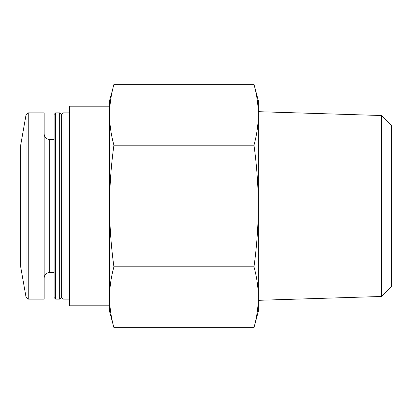 <?xml version="1.0" encoding="UTF-8"?>
<svg xmlns="http://www.w3.org/2000/svg" width="412" height="412" viewBox="0 0 412 412"><rect width="100%" height="100%" fill="white"/><g stroke="black" fill="none" stroke-linecap="round" stroke-linejoin="round"><path stroke-width="0.62" d="M113.923 266.816C111.106 276.957 109.654 287.092 109.556 297.227L109.556 206C109.659 226.276 111.116 246.551 113.923 266.816L253.972 266.816C256.774 246.716 258.231 226.446 258.339 206C258.236 185.724 256.779 165.449 253.972 145.184C256.784 135.043 258.242 124.908 258.339 114.773C258.242 104.638 256.784 94.502 253.972 84.362L113.923 84.362C111.106 94.502 109.654 104.638 109.556 114.773C109.654 124.908 111.106 135.043 113.923 145.184C111.116 165.284 109.664 185.555 109.556 206L109.556 100.662L112.425 90.444M113.923 327.638L109.556 311.338L109.556 297.227C109.654 307.362 111.106 317.498 113.923 327.638L253.972 327.638C256.784 317.498 258.242 307.362 258.339 297.227C258.242 307.362 256.784 317.498 253.972 327.638L258.339 311.338L258.339 297.227C258.242 287.092 256.784 276.957 253.972 266.816M258.339 297.227L258.339 100.662L253.972 84.362M381.605 296.47L391.4 286.67L391.4 125.33L381.605 115.53L258.339 111.683L258.339 300.317L381.605 296.47L381.605 115.53M28.248 112.857L28.248 299.143L44.136 299.143L44.136 112.857L28.248 112.857L26.064 114.691L26.064 297.309L20.652 266.616L20.652 145.385L20.652 266.616M54.111 297.572L54.111 114.428L55.682 112.857L55.682 299.143L54.111 297.572M59.658 112.857L61.321 114.521L61.321 297.479L59.658 299.143L59.658 112.857L55.682 112.857M61.321 297.479L62.984 299.143L62.984 112.857L61.321 114.521M109.556 305.797L69.638 305.797L69.638 106.203L109.556 106.203M109.556 297.217L109.556 114.783M253.972 145.184L113.923 145.184M54.111 272.533L49.677 272.533L49.677 139.467C46.309 139.143 44.46 137.294 44.136 133.926M20.6 266.039L20.6 145.961M20.652 145.385L26.064 114.691M28.248 299.143L26.064 297.309M49.677 272.533C46.309 272.857 44.46 274.706 44.136 278.074M54.111 139.467L49.677 139.467M59.658 299.143L55.682 299.143M69.638 112.857L62.984 112.857M69.638 299.143L62.984 299.143"/></g></svg>
